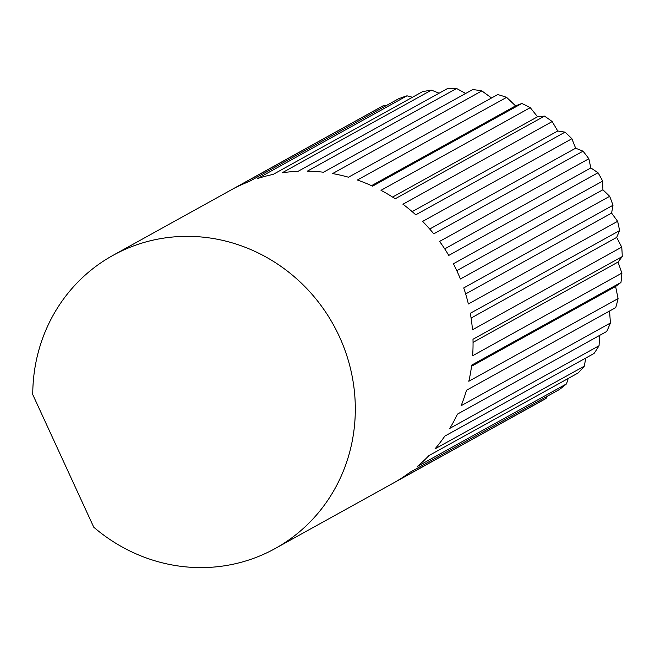 <?xml version="1.0" encoding="UTF-8"?>
<svg xmlns="http://www.w3.org/2000/svg" width="655" height="655" viewBox="0 0 655 655"><rect width="100%" height="100%" fill="white"/><g stroke="black" fill="none" stroke-linecap="round" stroke-linejoin="round"><path stroke-width="0.98" d="M602.657 181.107L602.911 189.762L609.658 196.32L460.4 278.989A167.516 159.321 -119 0 0 457.075 271.301A167.516 159.321 -119 0 0 453.399 263.777L602.657 181.107A167.516 159.321 -119 0 0 598.031 172.748L448.765 255.417A167.516 159.321 -119 0 0 439.587 241.417L588.845 158.747A167.516 159.321 -119 0 0 583.032 151.182L433.766 233.851A167.516 159.321 -119 0 0 422.622 221.406L571.88 138.737A167.516 159.321 -119 0 0 565.028 132.146L415.761 214.815A167.516 159.321 -119 0 0 402.931 204.229L552.19 121.56A167.516 159.321 -119 0 0 544.461 116.115L395.202 198.784A167.516 159.321 -119 0 0 380.997 190.318L530.255 107.649A167.516 159.321 -119 0 0 521.838 103.482L372.58 186.151A167.516 159.321 -119 0 0 357.36 180.019L506.618 97.349A167.516 159.321 -119 0 0 497.726 94.549L348.46 177.218A167.516 159.321 -119 0 0 332.593 173.575L481.851 90.906A167.516 159.321 -119 0 0 472.705 89.555L323.447 172.224A167.516 159.321 -119 0 0 307.318 171.151L456.576 88.482A167.516 159.321 -119 0 0 447.398 88.605L298.14 171.274A167.516 159.321 -119 0 0 282.158 172.797L431.416 90.128A167.516 159.321 -119 0 0 422.426 91.733L273.168 174.402A167.516 159.321 -119 0 0 257.718 178.487L406.976 95.818A167.516 159.321 -119 0 0 398.404 98.864L249.146 181.533A167.516 159.321 -119 0 0 234.613 188.075L383.871 105.406A167.516 159.321 -119 0 0 379.867 107.551L112.865 255.434A167.516 159.321 -119 0 0 32.75 394.564L93.755 527.201A167.516 159.321 -119 0 0 275.198 548.513A167.516 159.321 -119 0 0 339.339 336.514A167.516 159.321 -119 0 0 112.865 255.434M383.871 105.406L386.041 105.709M406.976 95.818L412.445 97.259M431.416 90.128L439.104 93.198M456.576 88.482L465.639 93.468M481.851 90.906L491.545 97.972M506.618 97.349L515.583 105.881L521.838 103.482M530.255 107.649L537.558 116.778L544.461 116.115M552.19 121.56L557.741 131L565.028 132.146M571.88 138.737L575.647 148.194L583.032 151.182M588.845 158.747L590.826 167.942L598.031 172.748M547.031 396.373L546.139 398.371L396.873 481.04A167.516 159.321 -119 0 0 410.136 472.198L559.395 389.529A167.516 159.321 -119 0 0 566.518 383.871L417.26 466.54A167.516 159.321 -119 0 0 428.919 455.618L578.177 372.949A167.516 159.321 -119 0 0 584.309 366.178L435.043 448.847A167.516 159.321 -119 0 0 444.819 436.107L594.077 353.438A167.516 159.321 -119 0 0 599.055 345.717L449.797 428.386A167.516 159.321 -119 0 0 457.436 414.148L606.702 331.479A167.516 159.321 -119 0 0 610.411 323.005L461.145 405.674A167.516 159.321 -119 0 0 466.475 390.29L615.733 307.621A167.516 159.321 -119 0 0 618.083 298.598L468.824 381.267A167.516 159.321 -119 0 0 471.698 365.113L620.965 282.444L615.61 286.472L618.083 298.598M585.783 358.023L584.309 366.178M609.559 311.043L610.411 323.005M618.025 262.065L621.89 273.094L472.632 355.763A167.516 159.321 -119 0 0 472.992 339.233L622.25 256.563L618.025 262.065L473.049 342.368M611.598 213.104L617.624 221.316L468.366 303.985A167.516 159.321 -119 0 0 463.724 287.938L612.982 205.269L611.598 213.104L465.656 293.939M590.826 167.942L444.712 248.875M557.741 131L412.159 211.631M515.583 105.881L371.532 185.668M537.558 116.778L392.574 197.073M575.647 148.194L429.705 229.029M602.911 189.762L456.797 270.687M616.683 237.405L621.734 247.115L472.476 329.793A167.516 159.321 -119 0 0 470.306 313.295L619.573 230.625L616.683 237.405L471.101 318.043M615.61 286.472L471.551 366.26M599.636 335.393L599.055 345.717M568.196 378.475L566.518 383.871M612.982 205.269A167.516 159.321 -119 0 0 609.658 196.32M619.573 230.625A167.516 159.321 -119 0 0 617.624 221.316M622.25 256.563A167.516 159.321 -119 0 0 621.734 247.115M620.965 282.444A167.516 159.321 -119 0 0 621.89 273.094M275.198 548.513L542.193 400.631A167.516 159.321 -119 0 0 546.139 398.371"/></g></svg>
